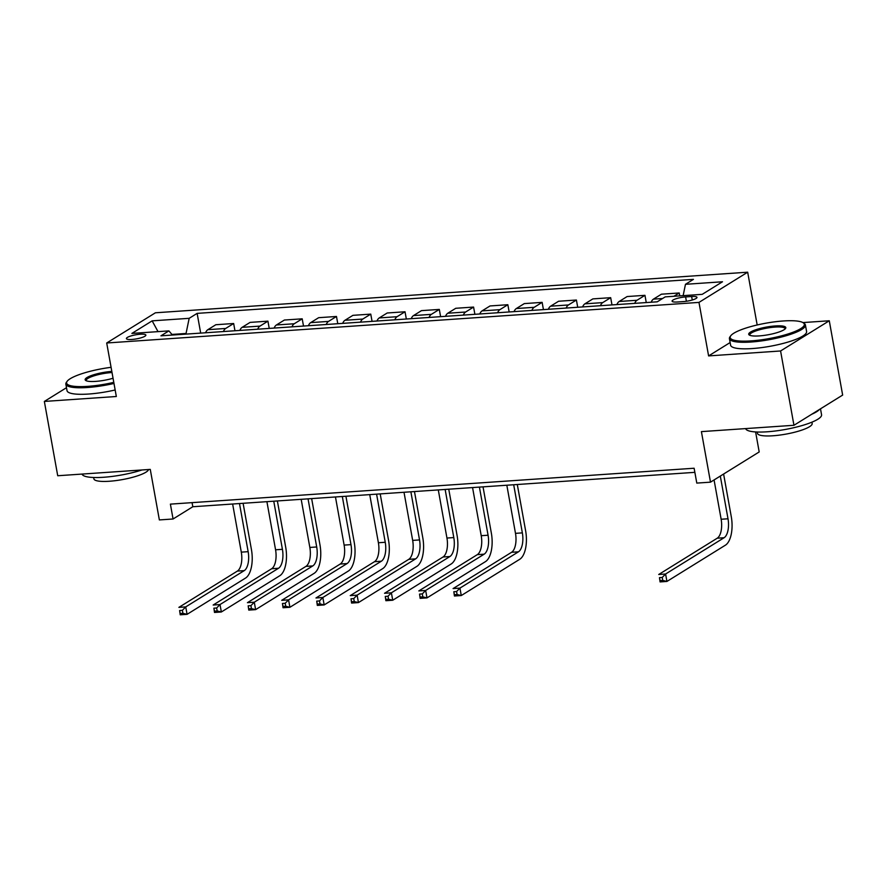 <?xml version="1.0" encoding="UTF-8"?>
<svg xmlns="http://www.w3.org/2000/svg" width="887" height="887" viewBox="0 0 887 887"><rect width="100%" height="100%" fill="white"/><g stroke="black" fill="none" stroke-linecap="round" stroke-linejoin="round"><path stroke-width="1.33" d="M131.93 339.455A9.879 2.062 -10.2 0 0 145.867 335.086A9.879 2.062 -10.2 0 0 140.346 334.222A9.879 2.062 -10.2 0 0 126.409 338.59A9.879 2.062 -10.2 0 0 131.93 339.455M747.674 272.198L155.402 312.789L106.706 342.992L698.978 302.4L747.674 272.198L757.176 324.975M730.134 342.548L708.602 355.909L780.582 350.975L829.278 320.772L802.89 322.58M829.278 320.772L842.65 395.081L793.954 425.283L701.406 431.625L710.498 482.162L759.194 451.949L755.602 431.936M66.503 387.697L44.35 401.434L57.722 475.742L150.269 469.4L159.361 519.926L173.065 518.995L192.812 506.743L694.854 472.339M780.582 350.975L793.954 425.283M710.498 482.162L696.794 483.093L694.122 468.236L170.393 504.126L173.065 518.995M691.638 296.513L685.607 296.923A9.569 1.996 -10.2 0 0 672.102 301.159A9.569 1.996 -10.2 0 0 677.446 301.99L683.478 301.58A9.569 1.996 -10.2 0 0 696.982 297.356A9.569 1.996 -10.2 0 0 691.638 296.513L692.27 299.994M683.134 295.648L685.474 284.306L693.434 279.361L197.136 313.377L200.684 333.102M685.474 284.306L722.495 281.767L702.227 294.34L665.206 296.879L657.245 301.813L160.935 335.829L168.896 330.884L131.886 333.423L152.154 320.85L189.175 318.322L197.136 313.377M708.602 355.909L698.978 302.4M44.35 401.434L116.33 396.5L106.706 342.992M186.159 334.1L186.048 333.468L171.945 334.443M192.069 502.641L192.812 506.743M673.909 296.28L679.231 292.976L679.752 295.881M205.573 332.769A12.351 5.632 -93.9 0 1 207.868 329.676L215.829 324.731L233.658 323.511L234.955 330.751M239.856 330.419A12.351 5.632 -93.9 0 1 242.14 327.325L250.101 322.391L267.929 321.161L269.227 328.401M274.127 328.068A12.351 5.632 -93.9 0 1 276.422 324.975L284.383 320.041L302.201 318.821L303.509 326.061M308.399 325.717A12.351 5.632 -93.9 0 1 310.694 322.624L318.655 317.69L336.483 316.471L337.781 323.711M342.681 323.367A12.351 5.632 -93.9 0 1 344.965 320.274L352.937 315.34L370.755 314.12L372.063 321.36M376.953 321.027A12.351 5.632 -93.9 0 1 379.248 317.934L387.209 312.989L405.026 311.769L406.335 319.01M411.224 318.677A12.351 5.632 -93.9 0 1 413.519 315.584L421.48 310.638L439.309 309.419L440.606 316.659M445.507 316.326A12.351 5.632 -93.9 0 1 447.791 313.233L455.763 308.288L473.58 307.068L474.889 314.308M479.778 313.976A12.351 5.632 -93.9 0 1 482.073 310.882L490.034 305.948L507.852 304.718L509.16 311.958M514.05 311.625A12.351 5.632 -93.9 0 1 516.345 308.532L524.306 303.598L542.134 302.367L543.432 309.618M548.332 309.275A12.351 5.632 -93.9 0 1 550.616 306.181L558.588 301.247L576.406 300.028L577.714 307.268M582.604 306.924A12.351 5.632 -93.9 0 1 584.899 303.831L592.86 298.897L610.677 297.677L611.986 304.917M616.875 304.585A12.351 5.632 -93.9 0 1 619.17 301.48L627.131 296.546L644.96 295.327L646.257 302.567M651.158 302.234A12.351 5.632 -93.9 0 1 653.442 299.141L661.414 294.196L679.231 292.976M634.704 303.354A12.351 5.632 -93.9 0 1 636.999 300.261L644.96 295.327M600.421 305.705A12.351 5.632 -93.9 0 1 602.716 302.611L610.677 297.677M566.15 308.055A12.351 5.632 -93.9 0 1 568.445 304.962L576.406 300.028M531.878 310.406A12.351 5.632 -93.9 0 1 534.174 307.312L542.134 302.367M497.596 312.756A12.351 5.632 -93.9 0 1 499.891 309.663L507.852 304.718M463.324 315.107A12.351 5.632 -93.9 0 1 465.62 312.013L473.58 307.068M429.053 317.457A12.351 5.632 -93.9 0 1 431.348 314.364L439.309 309.419M394.77 319.797A12.351 5.632 -93.9 0 1 397.066 316.703L405.026 311.769M360.499 322.147A12.351 5.632 -93.9 0 1 362.794 319.054L370.755 314.12M326.228 324.498A12.351 5.632 -93.9 0 1 328.512 321.404L336.483 316.471M291.945 326.848A12.351 5.632 -93.9 0 1 294.24 323.755L302.201 318.821M257.673 329.199A12.351 5.632 -93.9 0 1 259.969 326.106L267.929 321.161M223.402 331.55A12.351 5.632 -93.9 0 1 225.686 328.456L233.658 323.511M189.175 318.322L186.048 333.468M172.466 335.042L168.896 330.884M152.154 320.85L158.019 331.638M714.068 479.945L721.142 519.25A15.445 7.041 -93.9 0 1 717.239 538.198L658.731 574.488L665.594 574.011L666.924 581.44L725.433 545.161A23.162 10.566 86.1 0 0 731.287 516.744L723.604 474.024M720.311 476.064L728.005 518.784A15.445 7.041 -93.9 0 1 724.091 537.733L665.594 574.011L662.223 577.448L659.484 577.637L660.017 580.608L662.755 580.42L662.223 577.448M662.755 580.42L666.924 581.44L660.072 581.916L659.484 577.637M660.072 581.916L660.017 580.608M751.2 340.885A37.675 7.861 -10.2 0 0 790.827 333.046A37.675 7.861 -10.2 0 0 803.19 322.757A37.675 7.861 -10.2 0 0 783.321 320.972A37.675 7.861 -10.2 0 0 730.744 335.796A37.675 7.861 -10.2 0 0 751.2 340.885M803.19 322.757L804.232 323.445A38.607 8.061 169.8 0 1 805.418 324.986A38.607 8.061 169.8 0 1 750.967 342.027A38.607 8.061 169.8 0 1 729.424 338.657A38.607 8.061 169.8 0 1 730.001 336.805L730.744 335.796M759.228 335.907A18.838 3.936 169.8 0 1 749.293 335.02A18.838 3.936 169.8 0 1 755.48 329.864A18.838 3.936 169.8 0 1 775.293 325.95A18.838 3.936 169.8 0 1 785.527 328.5A18.838 3.936 169.8 0 1 759.228 335.907M785.028 329.022A17.906 3.736 -10.2 0 0 785.05 328.645A17.906 3.736 -10.2 0 0 775.061 327.081A17.906 3.736 -10.2 0 0 749.792 334.998A17.906 3.736 -10.2 0 0 749.947 335.341M820.497 408.818L821.562 414.75A38.607 8.061 169.8 0 1 767.122 431.792A38.607 8.061 169.8 0 1 745.623 428.598M819.4 409.506A38.607 8.061 169.8 0 1 811.749 414.24M811.915 422.168L812.159 423.498A27.796 5.799 169.8 0 1 772.954 435.772A27.796 5.799 169.8 0 1 757.454 433.344L757.21 432.013M805.418 324.986L806.593 331.527A38.607 8.061 169.8 0 1 752.143 348.569A38.607 8.061 169.8 0 1 730.611 345.198L729.424 338.657M111.075 367.318A37.675 7.861 -10.2 0 0 67.168 381.277A37.675 7.861 -10.2 0 0 87.636 386.366A37.675 7.861 -10.2 0 0 113.78 382.364M113.979 383.45A38.607 8.061 169.8 0 1 87.403 387.508A38.607 8.061 169.8 0 1 65.86 384.138A38.607 8.061 169.8 0 1 66.436 382.286L67.168 381.277M113.048 378.25A18.838 3.936 169.8 0 1 95.663 381.388A18.838 3.936 169.8 0 1 85.729 380.49A18.838 3.936 169.8 0 1 91.915 375.345A18.838 3.936 169.8 0 1 111.718 371.431A18.838 3.936 169.8 0 1 111.817 371.42M112.017 372.529A17.906 3.736 -10.2 0 0 111.485 372.562A17.906 3.736 -10.2 0 0 86.227 380.468A17.906 3.736 -10.2 0 0 86.372 380.811M141.987 469.966A38.607 8.061 169.8 0 1 103.557 477.273A38.607 8.061 169.8 0 1 82.059 474.079M148.572 469.511A27.796 5.799 169.8 0 1 109.389 481.253A27.796 5.799 169.8 0 1 93.878 478.825L93.645 477.494M115.155 389.981A38.607 8.061 169.8 0 1 88.578 394.039A38.607 8.061 169.8 0 1 67.035 390.679L65.86 384.138M506.832 485.222L515.491 533.353A15.445 7.041 -93.9 0 1 511.588 552.291L453.08 588.58L459.943 588.103L461.273 595.543L519.782 559.253A23.162 10.566 86.1 0 0 525.636 530.836L517.298 484.502M513.695 484.757L522.354 532.876A15.445 7.041 -93.9 0 1 518.44 551.825L459.943 588.103L456.572 591.54L453.834 591.729L454.366 594.7L457.104 594.512L456.572 591.54M457.104 594.512L461.273 595.543L454.421 596.009L453.834 591.729M454.421 596.009L454.366 594.7M472.56 487.573L481.22 535.693A15.445 7.041 -93.9 0 1 477.317 554.641L418.808 590.93L425.66 590.454L427.002 597.893L485.499 561.604A23.162 10.566 86.1 0 0 491.365 533.187L483.027 486.852M479.412 487.107L488.072 535.227A15.445 7.041 -93.9 0 1 484.169 554.175L425.66 590.454L422.301 593.891L419.551 594.079L420.094 597.051L422.833 596.862L422.301 593.891M422.833 596.862L427.002 597.893L420.15 598.359L419.551 594.079M420.15 598.359L420.094 597.051M438.289 489.923L446.948 538.043A15.445 7.041 -93.9 0 1 443.034 556.992L384.537 593.281L391.389 592.804L392.73 600.233L451.228 563.955A23.162 10.566 86.1 0 0 457.093 535.537L448.755 489.203M445.141 489.447L453.8 537.577A15.445 7.041 -93.9 0 1 449.897 556.526L391.389 592.804L388.018 596.241L385.28 596.43L385.812 599.401L388.561 599.213L388.018 596.241M388.561 599.213L392.73 600.233L385.867 600.71L385.28 596.43M385.867 600.71L385.812 599.401M404.006 492.274L412.666 540.394A15.445 7.041 -93.9 0 1 408.763 559.342L350.254 595.62L357.117 595.155L358.448 602.583L416.957 566.305A23.162 10.566 86.1 0 0 422.811 537.888L414.473 491.553M410.869 491.797L419.529 539.928A15.445 7.041 -93.9 0 1 415.615 558.865L357.117 595.155L353.747 598.592L351.008 598.78L351.54 601.752L354.279 601.563L353.747 598.592M354.279 601.563L358.448 602.583L351.596 603.06L351.008 598.78M351.596 603.06L351.54 601.752M369.735 494.624L378.394 542.744A15.445 7.041 -93.9 0 1 374.491 561.693L315.983 597.971L322.835 597.505L324.176 604.934L382.674 568.656A23.162 10.566 86.1 0 0 388.539 540.238L380.201 493.904M376.587 494.148L385.246 542.279A15.445 7.041 -93.9 0 1 381.343 561.216L322.835 597.505L319.475 600.931L316.726 601.12L317.269 604.091L320.007 603.914L319.475 600.931M320.007 603.914L324.176 604.934L317.324 605.411L316.726 601.12M317.324 605.411L317.269 604.091M335.463 496.964L344.123 545.095A15.445 7.041 -93.9 0 1 340.209 564.043L281.711 600.322L288.563 599.856L289.905 607.285L348.403 570.995A23.162 10.566 86.1 0 0 354.268 542.589L345.93 496.254M342.315 496.498L350.975 544.629A15.445 7.041 -93.9 0 1 347.072 563.567L288.563 599.856L285.193 603.282L282.454 603.47L282.986 606.442L285.736 606.253L285.193 603.282M285.736 606.253L289.905 607.285L283.042 607.75L282.454 603.47M283.042 607.75L282.986 606.442M301.181 499.314L309.84 547.445A15.445 7.041 -93.9 0 1 305.937 566.383L247.429 602.672L254.292 602.206L255.622 609.635L314.131 573.346A23.162 10.566 86.1 0 0 319.985 544.928L311.647 498.605M308.044 498.849L316.703 546.969A15.445 7.041 -93.9 0 1 312.789 565.917L254.292 602.206L250.921 605.633L248.183 605.821L248.715 608.792L251.453 608.604L250.921 605.633M251.453 608.604L255.622 609.635L248.77 610.101L248.183 605.821M248.77 610.101L248.715 608.792M266.909 501.665L275.569 549.796A15.445 7.041 -93.9 0 1 271.666 568.733L213.157 605.023L220.009 604.557L221.351 611.986L279.849 575.696A23.162 10.566 86.1 0 0 285.714 547.279L277.376 500.944M273.761 501.199L282.421 549.319A15.445 7.041 -93.9 0 1 278.518 568.268L220.009 604.557L216.65 607.983L213.9 608.172L214.443 611.143L217.182 610.955L216.65 607.983M217.182 610.955L221.351 611.986L214.499 612.451L213.9 608.172M214.499 612.451L214.443 611.143M232.638 504.016L241.297 552.146A15.445 7.041 -93.9 0 1 237.383 571.084L178.886 607.373L185.738 606.896L187.079 614.336L245.577 578.047A23.162 10.566 86.1 0 0 251.442 549.63L243.105 503.295M239.49 503.55L248.149 551.67A15.445 7.041 -93.9 0 1 244.247 570.618L185.738 606.896L182.367 610.334L179.629 610.522L180.161 613.494L182.91 613.305L182.367 610.334M182.91 613.305L187.079 614.336L180.216 614.802L179.629 610.522M180.216 614.802L180.161 613.494M653.442 299.141L662.567 298.509M619.17 301.48L636.999 300.261M584.899 303.831L602.716 302.611M550.616 306.181L568.445 304.962M516.345 308.532L534.174 307.312M482.073 310.882L499.891 309.663M447.791 313.233L465.62 312.013M413.519 315.584L431.348 314.364M379.248 317.934L397.066 316.703M344.965 320.274L362.794 319.054M310.694 322.624L328.512 321.404M276.422 324.975L294.24 323.755M242.14 327.325L259.969 326.106M207.868 329.676L225.686 328.456M686.383 301.258L685.607 296.923M728.005 518.784L721.142 519.25M724.091 537.733L717.239 538.198M522.354 532.876L515.491 533.353M518.44 551.825L511.588 552.291M488.072 535.227L481.22 535.693M484.169 554.175L477.317 554.641M453.8 537.577L446.948 538.043M449.897 556.526L443.034 556.992M419.529 539.928L412.666 540.394M415.615 558.865L408.763 559.342M385.246 542.279L378.394 542.744M381.343 561.216L374.491 561.693M350.975 544.629L344.123 545.095M347.072 563.567L340.209 564.043M316.703 546.969L309.84 547.445M312.789 565.917L305.937 566.383M282.421 549.319L275.569 549.796M278.518 568.268L271.666 568.733M248.149 551.67L241.297 552.146M244.247 570.618L237.383 571.084"/></g></svg>
